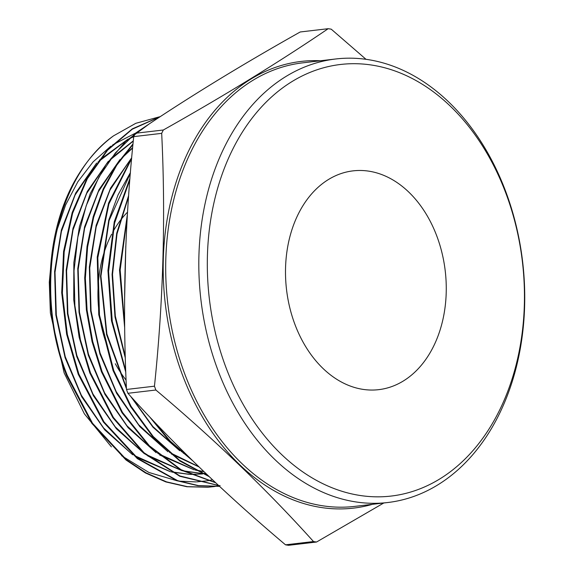 <?xml version="1.0" encoding="UTF-8"?>
<svg xmlns="http://www.w3.org/2000/svg" width="574" height="574" viewBox="0 0 574 574"><rect width="100%" height="100%" fill="white"/><g stroke="black" fill="none" stroke-linecap="round" stroke-linejoin="round"><path stroke-width="0.86" d="M126.086 380.096A110.143 79.894 -96.7 0 1 115.317 363.758M437.001 236.56A110.143 79.894 -96.7 0 1 378.696 389.66A110.143 79.894 -96.7 0 1 294.763 323.966A110.143 79.894 -96.7 0 1 353.067 170.865A110.143 79.894 -96.7 0 1 437.001 236.56A110.143 79.894 -96.7 0 1 378.696 389.66A110.143 79.894 -96.7 0 1 294.763 323.966A110.143 79.894 -96.7 0 1 353.067 170.865A110.143 79.894 -96.7 0 1 437.001 236.56M506.182 194.048A217.281 157.613 83.3 0 0 291.994 81.58A217.281 157.613 83.3 0 0 225.582 366.477A217.281 157.613 83.3 0 0 439.77 478.953A217.281 157.613 83.3 0 0 506.182 194.048M217.596 369.34A223.293 161.968 -96.7 0 1 335.797 58.971A223.293 161.968 -96.7 0 1 505.952 192.147A223.293 161.968 -96.7 0 1 387.751 502.523A223.293 161.968 -96.7 0 1 217.596 369.34M328.177 28.7L300.202 31.979C238.691 66.57 183.737 100.335 135.349 133.276L163.325 130.004C224.621 95.542 279.567 61.777 328.177 28.7A258.946 187.834 83.3 0 1 331.234 29.174L366.018 59.316M163.325 130.004A258.946 187.834 83.3 0 0 161.689 133.355L133.72 136.634C124.852 221.664 122.441 305.942 126.481 389.466A258.946 187.834 83.3 0 0 127.191 391.382A258.946 187.834 83.3 0 0 127.909 393.298C173.994 444.563 226.529 495.068 285.522 544.826L313.497 541.547A258.946 187.834 83.3 0 0 316.554 542.021L288.579 545.3A258.946 187.834 83.3 0 1 285.522 544.826M126.481 389.466L154.456 386.187C163.317 301.156 165.735 216.879 161.689 133.355M154.456 386.187A258.946 187.834 83.3 0 0 155.159 388.103A258.946 187.834 83.3 0 0 155.877 390.019L127.909 393.298M135.349 133.276A258.946 187.834 83.3 0 0 133.72 136.634M214.195 486.573L208.57 487.175L187.44 486.666L166.525 481.866L146.026 472.847L126.624 459.889L92.507 423.253L67.258 375.36C32.589 289.282 54.257 177.667 113.523 135.851A187.081 135.701 83.3 0 0 76.851 177.28C45.339 230.117 41.127 310.304 66.584 375.432L91.905 423.425L125.993 459.982L145.459 472.969L165.85 481.93L186.909 486.745L207.874 487.233L213.829 486.58M160.39 116.572L132.329 128.849L107.546 149.613L87.033 178.155L72.195 212.545L63.578 251.448L61.698 292.697L66.634 334.233L78.207 374.212L103.363 422.012L137.337 458.64L177.057 480.747L197.951 485.683L218.952 486.343M219.455 486.307L198.396 485.59L177.581 480.639L137.911 458.49L103.994 421.883L78.882 374.14L67.359 334.427L62.387 293.041L64.188 251.85L72.647 213.155L87.313 178.765L107.539 150.259L132.264 129.215L160.189 116.709M148.709 124.307L125.684 141.333L105.874 164.788L90.261 193.589L79.449 226.579L73.845 262.591L73.737 299.85L79.14 337.254L89.824 372.992L112.82 417.664L143.6 453.037L179.813 476.276L218.615 485.525M218.515 485.432L179.906 475.961L143.945 452.685L113.387 417.449L90.498 372.921L80.41 339.83L74.878 305.519L74.017 270.784L77.856 237.134L86.265 205.514L98.943 177.101L115.396 152.921L135.155 133.677M138.729 130.994L144.784 126.926M133.003 143.909L116.558 164.544L103.198 188.946L93.225 216.606L87.011 246.476L84.701 277.967L86.38 309.86L92.027 341.544L101.44 371.78L122.004 412.771L149.104 446.249L180.953 470.063L215.688 482.784M215.429 482.547L181.04 469.676L149.383 445.797L122.492 412.405L102.115 371.708L92.744 341.638L87.09 310.118L85.361 278.397L87.592 247.035L93.684 217.288L103.507 189.671L116.673 165.298L132.938 144.591M131.697 157.778L108.586 203.038L97.228 257.044L98.75 314.703L113.056 370.56L130.506 406.543L153.122 437.216L179.82 461.001L209.151 476.628M208.592 476.097L179.569 460.283L153.258 436.556L131.03 406.22L113.731 370.488L99.474 314.99L97.831 257.697L108.909 203.949L131.611 158.754M129.946 178.299L114.255 221.801L107.941 270.49L111.485 320.823L125.785 372.196M125.347 369.269L112.274 321.426L108.586 271.466L114.599 223.099L129.824 179.805M127.421 214.059L119.5 270.089L124.709 328.256M124.666 324.554L120.174 269.938L127.234 217.273M214.174 486.53L218.859 485.748M220.1 485.59L214.54 486.522M149.254 416.43L169.545 441.169L192.642 460.728M190.676 458.798L170.356 441.241L152.103 419.451M111.406 446.888L84.371 413.832L64.159 372.949L50.383 313.002L49.285 282.236L52.126 251.972M56.546 231.257L65.615 204.968L77.899 181.664L93.146 161.832L110.796 146.205M112.726 144.856L134.962 133.398M212.509 479.799L207.738 480.711M207.178 480.797L196.652 481.88M195.877 481.909L179.074 481.141M177.596 480.933L148.874 472.452L121.616 455.742M113.523 135.851L135.816 123.302L159.529 116.802M313.497 541.547C267.412 490.282 214.87 439.77 155.877 390.019M383.798 502.982L316.554 542.021M107.187 345.943A110.143 79.894 -96.7 0 1 100.558 322.028M98.592 308.037A110.143 79.894 -96.7 0 1 111.665 234.17M112.669 232.298A110.143 79.894 -96.7 0 1 127.536 212.143M133.713 136.705L128.92 138.886M127.643 139.518L97.924 162.09M95.155 165.133L75.079 195.06L61.404 231.523L55.011 272.313L56.309 314.918L65.257 356.734L81.329 395.199L103.578 427.967L130.671 453.015M134.216 455.447L169.904 471.455M171.339 471.806L189.391 474.303M190.274 474.339L202.622 473.966L190.439 474.411M204.1 473.808L204.559 473.758M133.276 141.096L109.598 160.361M106.829 163.403L86.703 193.402L73.006 229.959L66.591 270.842L67.89 313.555L76.859 355.471L92.966 394.029L115.266 426.877L142.424 451.996M145.983 454.443L181.743 470.493M183.185 470.838L201.266 473.349M202.156 473.385L205.808 473.45M132.608 148.035L121.279 158.618M118.502 161.667L98.333 191.745L84.6 228.395L78.172 269.385L79.477 312.199L88.461 354.215L104.612 392.874L126.962 425.8L154.184 450.985M157.75 453.431L193.582 469.525M195.024 469.876L203.799 471.527M130.169 159.945L109.957 190.102L96.195 226.845L89.752 267.929L91.065 310.843L100.07 352.967L116.249 391.712L138.65 424.724L165.936 449.966M169.509 452.427L198.74 466.655M130.348 173.319L109.082 220.538L100.945 276.159L106.915 334.025L126.409 387.737M131.941 397.732L152.899 426.561L177.696 448.954M181.276 451.415L186.586 454.766M128.547 196.76L117.031 233.805L112.533 274.35L115.331 316.08L125.29 356.605M125.627 250.831L124.637 294.448M133.764 136.547L129.329 138.521M128.081 139.123L99.295 160.239M96.64 163.038L75.703 193.015L61.375 229.959L54.609 271.502L55.857 314.997L65.077 357.674L81.709 396.799L104.733 429.876L132.702 454.795M136.074 457.004L170.464 471.763M171.87 472.079L189.564 474.382M133.297 140.86L110.969 158.51M108.314 161.301L87.334 191.357L72.977 228.387L66.189 270.038L67.438 313.641L76.679 356.418L93.354 395.637L116.422 428.8L144.461 453.783M147.848 456L182.31 470.795M183.709 471.118L201.438 473.435M202.313 473.464L205.858 473.5M132.637 147.69L122.657 156.759M119.995 159.558L98.965 189.693L84.572 226.823L77.77 268.567L79.025 312.285L88.281 355.163L104.992 394.481L128.124 427.73L156.228 452.778M159.615 454.995L194.148 469.833M195.555 470.156L203.942 471.663M131.661 157.836L110.588 188.05L96.167 225.266L89.35 267.118L90.606 310.936L99.89 353.914L116.637 393.326L139.819 426.654L167.988 451.767M171.389 453.998L199.049 466.956M130.413 172.587L118.043 194.902L108.766 220.1L100.486 276.23L106.585 334.642L126.452 388.756M130.571 396.225L152.971 427.214L179.748 450.755M183.156 452.994L187.397 455.562M128.633 195.562L116.723 233.159L112.073 274.422L114.994 316.913L125.333 358.111M125.821 245.851L124.601 299.75M372.504 504.302A224.879 163.124 -96.7 0 1 182.109 374.011A224.879 163.124 -96.7 0 1 320.543 60.758M335.797 58.971L302.677 62.853A223.293 161.968 83.3 0 0 184.476 373.222A223.293 161.968 83.3 0 0 354.632 506.397L387.751 502.523M207.874 487.233L208.57 487.175"/></g></svg>
